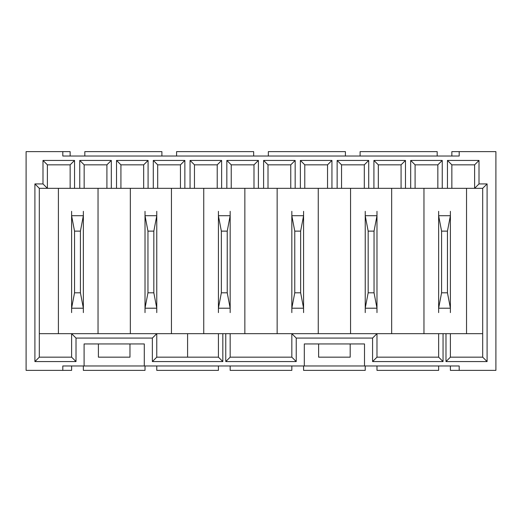 <?xml version="1.0" encoding="UTF-8"?>
<svg xmlns="http://www.w3.org/2000/svg" width="522" height="522" viewBox="0 0 522 522"><rect width="100%" height="100%" fill="white"/><g stroke="black" fill="none" stroke-linecap="round" stroke-linejoin="round"><path stroke-width="0.78" d="M71.612 333.675L39.313 333.675L39.313 357.165L71.612 357.165L71.612 333.675L156.763 333.675L156.763 357.165L218.424 357.165L218.424 333.675L222.829 333.675L222.829 361.563L152.359 361.563L152.359 338.073L76.016 338.073L76.016 361.563L34.909 361.563L34.909 183.927L42.987 183.927L42.987 160.437L74.548 160.437L74.548 188.325L116.523 188.325L116.523 160.437L148.085 160.437L148.085 188.325L466.537 188.325L466.537 333.675L482.687 333.675M203.743 188.325L203.743 333.675L156.763 333.675L152.359 338.08M144.287 343.946L144.287 365.974L84.094 365.974L84.094 343.946L144.281 343.946M98.404 343.946L98.404 357.165L129.971 357.165L129.971 343.946M447.452 188.325L447.452 160.437L479.013 160.437L479.013 183.92L487.091 183.92L487.091 361.563L445.984 361.563L445.984 333.675L443.047 333.675L443.047 361.563L372.577 361.563L372.577 338.073L296.235 338.073L296.235 361.563L225.765 361.563L225.765 333.675L222.829 333.675M445.984 333.675L450.388 333.675L450.388 357.165L482.687 357.165L482.687 188.325L466.537 188.325M225.765 333.669L230.169 333.669M291.831 333.675L291.831 357.165L230.169 357.165L230.169 333.675L443.047 333.675M304.313 343.946L364.5 343.946L364.5 365.974L304.313 365.974L304.313 343.946M318.622 343.946L318.622 357.165L350.19 357.165L350.19 343.946M143.68 188.325L143.68 164.841L120.928 164.841L120.928 188.325L148.085 188.325M116.523 188.331L120.928 188.331M70.144 188.331L74.548 188.331M74.548 160.437L70.144 164.841L70.144 188.325L39.313 188.325L39.313 333.675M450.388 365.974L450.388 370.372L459.197 370.372L459.197 365.974L364.5 365.974M376.982 365.974L376.982 370.372L438.643 370.372L438.643 365.974M230.169 365.974L230.169 370.372L291.831 370.372L291.831 365.974M156.763 365.974L156.763 370.372L218.424 370.372L218.424 365.974M479.02 160.437L474.615 164.841L451.856 164.841L451.856 188.325M474.615 164.841L474.615 188.325L479.02 183.92M144.287 365.974L304.313 365.974M84.094 365.974L62.803 365.974L62.803 370.372L26.1 370.372L26.1 151.628L62.803 151.628L62.803 156.026L459.197 156.026L459.197 151.628L495.9 151.628L495.9 370.372L459.197 370.372M79.755 188.325L79.755 160.437L111.316 160.437L111.316 188.325M153.292 188.325L153.292 160.437L184.86 160.437L184.86 188.325M190.06 188.325L190.06 160.437L221.628 160.437L221.628 188.325M226.835 188.325L226.835 160.437L258.397 160.437L258.397 188.325M263.603 188.325L263.603 160.437L295.165 160.437L295.165 188.325M300.372 188.325L300.372 160.437L331.94 160.437L331.94 188.325M337.14 188.325L337.14 160.437L368.708 160.437L368.708 188.325M373.915 188.325L373.915 160.437L405.477 160.437L405.477 188.325M410.683 188.325L410.683 160.437L442.245 160.437L442.245 188.325M70.144 156.026L70.144 151.628L62.803 151.628M423.962 188.325L423.962 333.675M350.556 188.325L350.556 333.675M391.663 333.675L391.663 188.325M277.149 188.325L277.149 333.675M318.257 333.675L318.257 188.325M244.851 333.675L244.851 188.325M130.337 188.325L130.337 333.675M171.444 333.675L171.444 188.325M58.399 188.325L58.399 333.675M98.038 333.675L98.038 188.325M466.537 333.675L450.388 333.675M218.424 333.669L203.743 333.669M451.856 156.026L451.856 151.628L459.197 151.628M360.102 156.026L360.102 151.628L437.175 151.628L437.175 156.026M268.341 156.026L268.341 151.628L345.42 151.628L345.42 156.026M176.58 156.026L176.58 151.628L253.659 151.628L253.659 156.026M84.825 156.026L84.825 151.628L161.898 151.628L161.898 156.026M71.612 365.974L71.612 370.372L62.803 370.372M145.018 365.974L145.018 370.372L83.357 370.372L83.357 365.974M365.237 365.974L365.237 370.372L303.576 370.372L303.576 365.974M437.841 188.325L437.841 164.841L415.088 164.841L415.088 188.325M401.072 188.325L401.072 164.841L378.319 164.841L378.319 188.325M364.304 188.325L364.304 164.841L341.545 164.841L341.545 188.325M327.535 188.325L327.535 164.841L304.776 164.841L304.776 188.325M290.761 188.325L290.761 164.841L268.008 164.841L268.008 188.325M253.992 188.325L253.992 164.841L231.239 164.841L231.239 188.325M217.224 188.325L217.224 164.841L194.465 164.841L194.465 188.325M180.455 188.325L180.455 164.841L157.696 164.841L157.696 188.325M106.912 188.325L106.912 164.841L84.159 164.841L84.159 188.325M70.144 164.841L47.385 164.841L47.385 188.325M447.452 160.437L451.856 164.841M482.687 188.325L487.091 183.92M410.683 160.43L415.088 164.835M442.245 160.437L437.841 164.841M373.915 160.437L378.319 164.835M405.477 160.437L401.072 164.841M337.14 160.437L341.545 164.841M368.708 160.437L364.304 164.841M300.372 160.43L304.776 164.835M331.94 160.43L327.535 164.835M263.603 160.437L268.008 164.835M295.165 160.437L290.761 164.841M226.835 160.437L231.239 164.841M258.397 160.43L253.992 164.835M190.06 160.43L194.465 164.835M221.628 160.437L217.224 164.841M153.292 160.437L157.696 164.841M184.86 160.43L180.455 164.835M116.523 160.43L120.928 164.835M148.085 160.437L143.68 164.835M79.755 160.437L84.159 164.841M111.316 160.437L106.912 164.835M34.909 183.927L39.313 188.331M47.391 188.331L42.987 183.927M42.987 160.437L47.385 164.841M187.594 357.165L187.594 333.675M438.643 333.675L438.643 357.165L376.982 357.165L376.982 333.675M445.984 361.57L450.388 357.165M487.091 361.563L482.687 357.159M225.765 361.57L230.169 357.165M296.235 361.57L291.831 357.165M296.235 338.073L291.831 333.669M372.577 338.073L376.982 333.669M372.577 361.563L376.982 357.159M443.047 361.563L438.643 357.159M34.909 361.57L39.313 357.165M76.016 361.563L71.612 357.165M76.016 338.073L71.612 333.669M152.359 361.57L156.763 357.165M222.829 361.57L218.424 357.165M365.237 211.312L365.237 215.801L368.173 231.122L368.173 292.803L365.237 308.13L365.237 312.613M376.982 211.312L376.982 215.716L365.237 215.716M376.982 215.716L374.046 231.122L368.173 231.122M374.046 231.122L374.046 292.803L368.173 292.803M374.046 292.803L376.982 308.208L365.237 308.208M376.982 308.208L376.982 312.613M376.982 215.801L376.982 308.13M365.237 308.13L365.237 215.801M450.388 312.613L450.388 308.13L447.452 292.803L447.452 231.122L450.388 215.801L450.388 211.312M438.643 312.613L438.643 308.208L450.388 308.208M438.643 308.208L441.579 292.803L447.452 292.803M441.579 292.803L441.579 231.122L447.452 231.122M441.579 231.122L438.643 215.716L450.388 215.716M438.643 215.716L438.643 211.312M438.643 308.13L438.643 215.801M450.388 215.801L450.388 308.13M218.424 211.312L218.424 215.801L221.361 231.122L221.361 292.803L218.424 308.13L218.424 312.613M230.169 211.312L230.169 215.716L218.424 215.716M230.169 215.716L227.233 231.122L221.361 231.122M227.233 231.122L227.233 292.803L221.361 292.803M227.233 292.803L230.169 308.208L218.424 308.208M230.169 308.208L230.169 312.613M230.169 215.801L230.169 308.13M218.424 308.13L218.424 215.801M156.763 312.613L156.763 308.13L153.827 292.803L153.827 231.122L156.763 215.801L156.763 211.312M145.018 312.613L145.018 308.208L156.763 308.208M145.018 308.208L147.954 292.803L153.827 292.803M147.954 292.803L147.954 231.122L153.827 231.122M147.954 231.122L145.018 215.716L156.763 215.716M145.018 215.716L145.018 211.312M145.018 308.13L145.018 215.801M156.763 215.801L156.763 308.13M303.576 312.613L303.576 308.13L300.639 292.803L300.639 231.122L303.576 215.801L303.576 211.312M291.831 312.613L291.831 308.208L303.576 308.208M291.831 308.208L294.767 292.803L300.639 292.803M294.767 292.803L294.767 231.122L300.639 231.122M294.767 231.122L291.831 215.716L303.576 215.716M291.831 215.716L291.831 211.312M291.831 308.13L291.831 215.801M303.576 215.801L303.576 308.13M71.612 211.312L71.612 215.801L74.548 231.122L74.548 292.803L71.612 308.13L71.612 312.613M83.357 211.312L83.357 215.716L71.612 215.716M83.357 215.716L80.421 231.122L74.548 231.122M80.421 231.122L80.421 292.803L74.548 292.803M80.421 292.803L83.357 308.208L71.612 308.208M83.357 308.208L83.357 312.613M83.357 215.801L83.357 308.13M71.612 308.13L71.612 215.801"/></g></svg>
